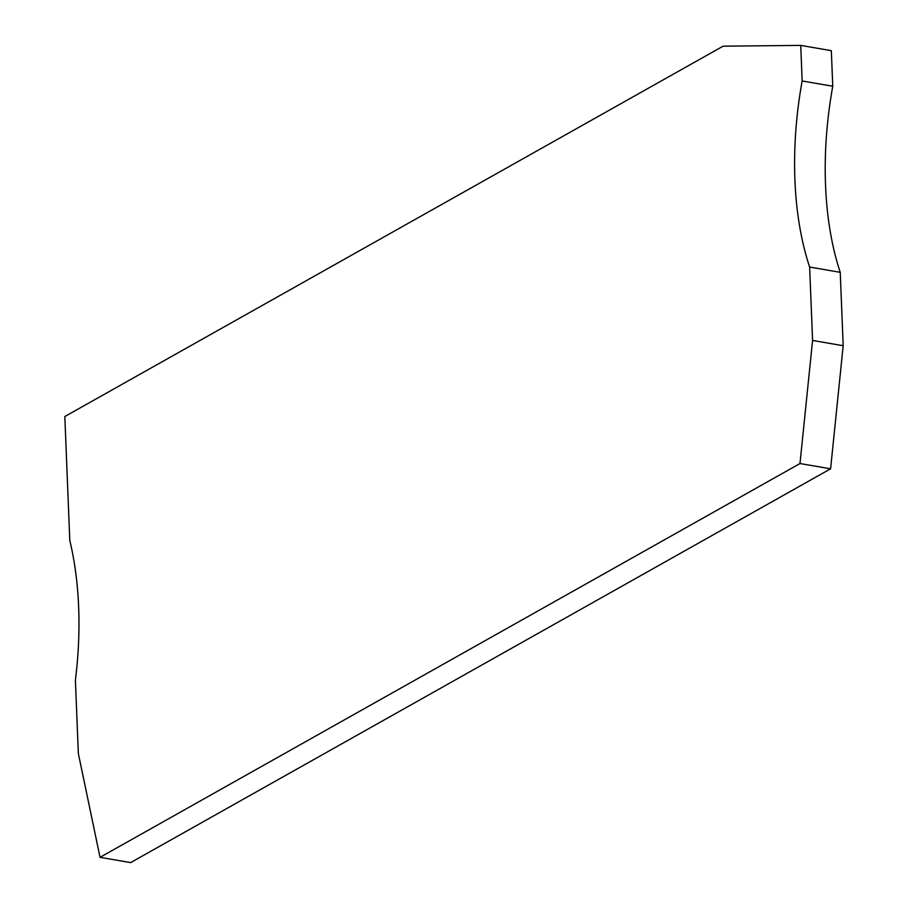 <?xml version="1.0" encoding="UTF-8"?>
<svg xmlns="http://www.w3.org/2000/svg" width="908" height="908" viewBox="0 0 908 908"><rect width="100%" height="100%" fill="white"/><g stroke="black" fill="none" stroke-linecap="round" stroke-linejoin="round"><path stroke-width="1.36" d="M78.349 753.538L75.398 680.126A246.636 126.439 99.8 0 0 69.802 540.566L64.82 416.522L723.097 46.172L800.731 45.4L831.331 50.666L832.761 86.249A246.636 126.439 99.8 0 0 840.24 272.321L843.18 345.721L830.604 468.8L130.65 862.6L100.039 857.334L78.349 753.538M843.18 345.721L812.581 340.455L809.63 267.043L840.24 272.321M812.581 340.455L799.993 463.534L830.604 468.8M809.63 267.043A246.636 126.439 99.8 0 1 802.15 80.971L832.761 86.249M800.731 45.4L802.15 80.971M799.993 463.534L100.039 857.334"/></g></svg>
